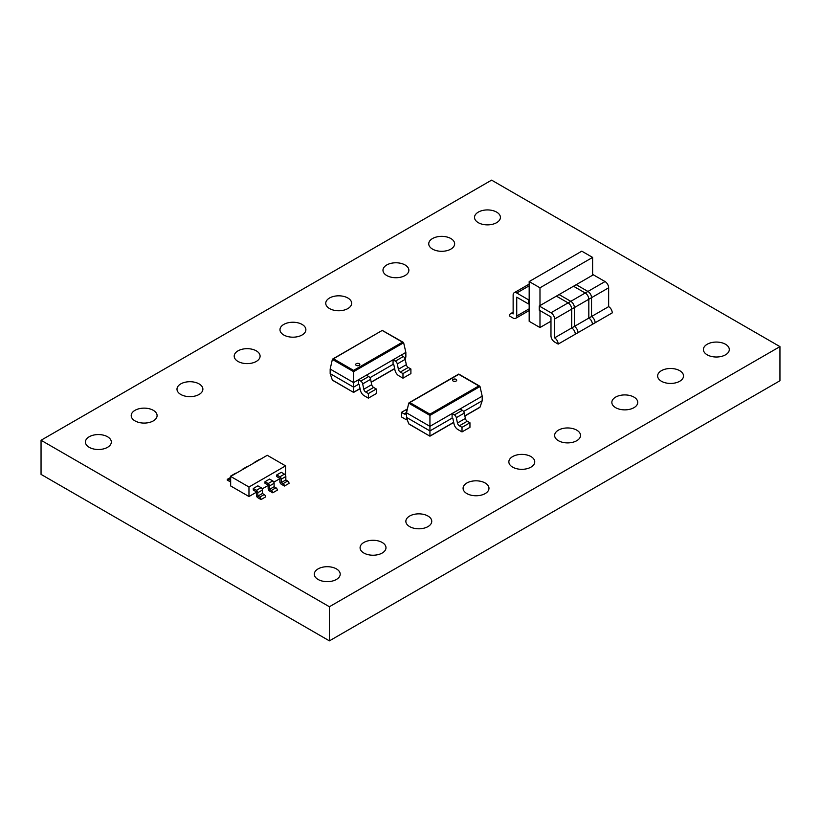 <?xml version="1.0" encoding="UTF-8"?>
<svg xmlns="http://www.w3.org/2000/svg" width="821" height="821" viewBox="0 0 821 821"><rect width="100%" height="100%" fill="white"/><g stroke="black" fill="none" stroke-linecap="round" stroke-linejoin="round"><path stroke-width="1.23" d="M41.05 440.261L41.05 474.384L329.406 640.862L329.406 606.74L779.95 346.616L491.594 180.138L41.05 440.261L329.406 606.74M329.406 640.862L779.95 380.739L779.95 346.616M530.961 456.568A12.951 7.471 0 0 0 516.85 454.957A12.951 7.471 0 0 0 508.856 461.854A12.951 7.471 0 0 0 512.653 467.149A12.951 7.471 0 0 0 526.754 468.76A12.951 7.471 0 0 0 534.748 461.854A12.951 7.471 0 0 0 530.961 456.568M576.732 430.142A12.951 7.471 0 0 0 562.621 428.521A12.951 7.471 0 0 0 554.637 435.428A12.951 7.471 0 0 0 558.424 440.713A12.951 7.471 0 0 0 572.535 442.334A12.951 7.471 0 0 0 580.529 435.428A12.951 7.471 0 0 0 576.732 430.142M725.507 344.256A12.951 7.471 0 0 0 711.397 342.634A12.951 7.471 0 0 0 703.402 349.541A12.951 7.471 0 0 0 707.199 354.826A12.951 7.471 0 0 0 721.31 356.447A12.951 7.471 0 0 0 729.294 349.541A12.951 7.471 0 0 0 725.507 344.256M679.726 370.682A12.951 7.471 0 0 0 665.615 369.06A12.951 7.471 0 0 0 657.631 375.967A12.951 7.471 0 0 0 661.418 381.252A12.951 7.471 0 0 0 675.529 382.873A12.951 7.471 0 0 0 683.524 375.967A12.951 7.471 0 0 0 679.726 370.682M633.956 397.107A12.951 7.471 0 0 0 619.845 395.486A12.951 7.471 0 0 0 611.85 402.393A12.951 7.471 0 0 0 615.647 407.678A12.951 7.471 0 0 0 629.758 409.299A12.951 7.471 0 0 0 637.743 402.393A12.951 7.471 0 0 0 633.956 397.107M496.623 212.105A12.951 7.471 0 0 0 482.512 210.494A12.951 7.471 0 0 0 474.528 217.391A12.951 7.471 0 0 0 478.315 222.686A12.951 7.471 0 0 0 492.426 224.297A12.951 7.471 0 0 0 500.42 217.391A12.951 7.471 0 0 0 496.623 212.105M450.852 238.542A12.951 7.471 0 0 0 436.741 236.92A12.951 7.471 0 0 0 428.747 243.827A12.951 7.471 0 0 0 432.544 249.112A12.951 7.471 0 0 0 446.655 250.733A12.951 7.471 0 0 0 454.639 243.827A12.951 7.471 0 0 0 450.852 238.542M347.858 298.002A12.951 7.471 0 0 0 333.747 296.381A12.951 7.471 0 0 0 325.752 303.288A12.951 7.471 0 0 0 329.549 308.573A12.951 7.471 0 0 0 343.66 310.194A12.951 7.471 0 0 0 351.645 303.288A12.951 7.471 0 0 0 347.858 298.002M405.071 264.967A12.951 7.471 0 0 0 390.97 263.346A12.951 7.471 0 0 0 382.976 270.253A12.951 7.471 0 0 0 386.763 275.538A12.951 7.471 0 0 0 400.874 277.159A12.951 7.471 0 0 0 408.868 270.253A12.951 7.471 0 0 0 405.071 264.967M302.077 324.428A12.951 7.471 0 0 0 287.966 322.807A12.951 7.471 0 0 0 279.982 329.714A12.951 7.471 0 0 0 283.768 334.999A12.951 7.471 0 0 0 297.879 336.62A12.951 7.471 0 0 0 305.874 329.714A12.951 7.471 0 0 0 302.077 324.428M427.967 516.04A12.951 7.471 0 0 0 413.856 514.418A12.951 7.471 0 0 0 405.861 521.325A12.951 7.471 0 0 0 409.648 526.61A12.951 7.471 0 0 0 423.759 528.231A12.951 7.471 0 0 0 431.754 521.325A12.951 7.471 0 0 0 427.967 516.04M199.082 383.9A12.951 7.471 0 0 0 184.971 382.278A12.951 7.471 0 0 0 176.987 389.185A12.951 7.471 0 0 0 180.774 394.47A12.951 7.471 0 0 0 194.885 396.081A12.951 7.471 0 0 0 202.879 389.185A12.951 7.471 0 0 0 199.082 383.9M256.306 350.854A12.951 7.471 0 0 0 242.195 349.243A12.951 7.471 0 0 0 234.201 356.15A12.951 7.471 0 0 0 237.998 361.435A12.951 7.471 0 0 0 252.109 363.046A12.951 7.471 0 0 0 260.093 356.15A12.951 7.471 0 0 0 256.306 350.854M485.18 483.005A12.951 7.471 0 0 0 471.069 481.383A12.951 7.471 0 0 0 463.085 488.29A12.951 7.471 0 0 0 466.872 493.575A12.951 7.471 0 0 0 480.983 495.196A12.951 7.471 0 0 0 488.977 488.29A12.951 7.471 0 0 0 485.18 483.005M153.311 410.326A12.951 7.471 0 0 0 139.201 408.704A12.951 7.471 0 0 0 131.206 415.611A12.951 7.471 0 0 0 135.003 420.896A12.951 7.471 0 0 0 149.104 422.517A12.951 7.471 0 0 0 157.098 415.611A12.951 7.471 0 0 0 153.311 410.326M382.186 542.465A12.951 7.471 0 0 0 368.075 540.844A12.951 7.471 0 0 0 360.08 547.751A12.951 7.471 0 0 0 363.877 553.036A12.951 7.471 0 0 0 377.988 554.657A12.951 7.471 0 0 0 385.983 547.751A12.951 7.471 0 0 0 382.186 542.465M107.53 436.751A12.951 7.471 0 0 0 93.42 435.13A12.951 7.471 0 0 0 85.435 442.037A12.951 7.471 0 0 0 89.222 447.322A12.951 7.471 0 0 0 103.333 448.943A12.951 7.471 0 0 0 111.328 442.037A12.951 7.471 0 0 0 107.53 436.751M336.415 568.891A12.951 7.471 0 0 0 322.304 567.27A12.951 7.471 0 0 0 314.31 574.177A12.951 7.471 0 0 0 318.096 579.462A12.951 7.471 0 0 0 332.207 581.083A12.951 7.471 0 0 0 340.202 574.177A12.951 7.471 0 0 0 336.415 568.891M539.982 310.584L539.982 327.548L529.176 321.309L529.176 281.562L539.982 287.802L592.608 257.414L581.791 251.175L529.176 281.562M539.982 305.597L539.982 287.802M592.608 275.209L592.608 257.414M539.982 327.548L550.973 321.196M558.188 344.091L578.015 332.649A5.1 2.945 -120 0 0 574.402 326.399L554.586 337.852L554.586 319.02A5.1 2.945 -120 0 0 550.973 312.77L539.264 306.007L539.264 310.174L550.973 316.937L550.973 335.768A5.1 2.945 -120 0 0 554.586 342.008L558.188 344.091A5.1 2.945 -120 0 0 554.586 337.852M574.402 326.399L574.402 307.567A5.1 2.945 -120 0 0 570.8 301.328L559.091 294.565L539.264 306.007M571.703 327.969A5.1 2.945 -120 0 1 575.305 334.209L595.133 322.766A5.1 2.945 -120 0 0 591.531 316.516L571.703 327.969L571.703 309.127A5.1 2.945 -120 0 0 568.101 302.887L556.381 296.124L576.209 284.682L587.918 291.445L568.101 302.887M591.531 316.516L591.531 297.684A5.1 2.945 -120 0 0 587.918 291.445M588.821 318.076A5.1 2.945 -120 0 1 592.423 324.326L612.25 312.873A5.1 2.945 -120 0 0 608.648 306.633L588.821 318.076L588.821 299.244A5.1 2.945 -120 0 0 585.219 293.005L573.51 286.242L593.326 274.799L605.046 281.562L585.219 293.005M608.648 306.633L608.648 287.802A5.1 2.945 -120 0 0 605.046 281.562M528.447 299.768L528.447 303.924L516.737 297.161L516.737 316.003A5.1 2.945 60 0 1 515.68 318.332A5.1 2.945 60 0 1 513.135 318.076L509.523 316.003A5.1 2.945 60 0 1 510.58 313.663A5.1 2.945 60 0 1 513.135 313.92L513.135 295.088A5.1 2.945 60 0 1 514.182 292.748A5.1 2.945 60 0 1 516.737 293.005L528.447 299.768L529.176 299.347M528.447 303.924L529.176 303.513M408.673 423.749L429.937 436.187L429.937 430.922L406.518 417.396L408.673 423.749L409.597 424.283M406.518 417.396L406.518 412.819L429.937 426.345L482.204 396.174L479.998 386.517L478.838 385.932L429.937 414.164L429.937 415.416L479.998 386.517M463.578 411.506L482.204 400.751L480.049 407.103L479.125 407.637M452.104 418.125L452.104 413.548L454.424 414.882A2.802 1.621 -120 0 1 456.332 417.673L457.441 423.01A2.802 1.621 60 0 0 459.36 425.801L462.018 427.341L462.018 431.918L457.841 429.506A5.603 3.233 60 0 1 454.013 423.923L452.905 418.587L452.104 418.125L429.937 430.922L429.937 415.416L408.725 403.162L458.775 374.355L478.838 385.932M406.518 412.819L408.725 403.162M482.204 400.751L482.204 396.174M456.096 381.057A2.073 1.19 0 0 0 456.702 380.205A2.073 1.19 0 0 0 455.429 379.107A2.073 1.19 0 0 0 453.171 379.364A2.073 1.19 0 0 0 452.566 380.205A2.073 1.19 0 0 0 453.839 381.313A2.073 1.19 0 0 0 456.096 381.057M455.234 381.355A2.073 1.19 0 0 0 454.034 381.355M407.36 419.89A5.603 3.233 -120 0 1 405.646 419.357L401.469 416.935L401.469 412.358L407.237 409.032M401.469 412.358L404.137 413.897A2.802 1.621 -120 0 0 405.533 414.041A2.802 1.621 -120 0 0 406.046 413.312L407.154 409.258A2.802 1.621 60 0 1 407.452 408.704M459.36 425.801L467.282 421.224L469.951 422.764L462.018 427.341M452.104 413.548L460.037 408.971L462.346 410.305A2.802 1.621 -120 0 1 464.265 413.096L465.374 418.433A2.802 1.621 60 0 0 467.282 421.224M462.018 431.918L469.951 427.341L469.951 422.764M404.527 357.751L405.861 356.991L405.153 359.075M402.978 378.173L402.978 373.596L410.9 369.009L410.9 373.596L402.978 378.173L398.79 375.751A5.603 3.233 60 0 1 394.973 370.179L393.854 364.832L393.064 364.37L369.932 377.732M368.372 398.144L368.372 393.567L376.305 388.99L376.305 393.567L368.372 398.144L364.196 395.732A5.603 3.233 60 0 1 360.368 390.149L359.259 384.813L358.459 384.351L353.594 387.163L353.594 392.428L332.32 379.99L330.165 373.637L330.165 369.06L332.372 359.403L382.432 330.309L332.71 359.013M405.861 356.991L405.861 352.414L353.594 382.586L353.594 370.394L333.531 358.818M330.165 373.637L353.594 387.163L353.594 382.586L330.165 369.06M333.244 380.523L332.32 379.99M405.861 352.414L403.645 342.757L402.485 342.172L353.594 370.394M382.432 330.504L403.316 342.367M356.273 363.693A2.073 1.19 0 0 0 355.667 364.534A2.073 1.19 0 0 0 356.95 365.643A2.073 1.19 0 0 0 359.208 365.386A2.073 1.19 0 0 0 359.814 364.534A2.073 1.19 0 0 0 358.531 363.436A2.073 1.19 0 0 0 356.273 363.693M358.336 365.684A2.073 1.19 0 0 0 357.145 365.684M368.372 393.567L365.704 392.028A2.802 1.621 60 0 1 363.795 389.236L362.687 383.9A2.802 1.621 -120 0 0 360.768 381.108L358.459 379.774L358.459 384.351M376.305 388.99L373.637 387.45A2.802 1.621 60 0 1 371.718 384.659L370.61 379.323A2.802 1.621 -120 0 0 368.701 376.531L366.392 375.197L358.459 379.774M402.978 373.596L400.309 372.057A2.802 1.621 60 0 1 398.39 369.265L397.282 363.919A2.802 1.621 -120 0 0 395.373 361.127L393.064 359.793L393.064 364.37M410.9 369.009L408.242 367.469A2.802 1.621 60 0 1 406.323 364.678L405.215 359.341A2.802 1.621 -120 0 0 403.306 356.55L400.987 355.216L393.064 359.793M285.544 475.4L285.585 465.866L248.968 487.007L248.968 496.52L230.66 485.95L230.66 476.437L248.968 487.007M230.66 476.437L267.277 455.296L285.585 465.866M279.879 478.674L273.834 482.163M268.169 485.437L262.125 488.926M256.45 492.2L248.968 496.52M253.884 463.034A1.94 1.119 60 0 1 254.253 462.459A1.94 1.119 60 0 1 254.931 462.418M254.253 462.459L258.831 459.811A1.94 1.119 60 0 1 259.508 459.781M242.164 469.797A1.94 1.119 60 0 1 242.534 469.222A1.94 1.119 60 0 1 243.211 469.181M242.534 469.222L247.111 466.574A1.94 1.119 60 0 1 247.798 466.544M230.66 482.009A1.94 1.119 60 0 1 230.424 481.896L227.212 480.049A1.94 1.119 60 0 1 227.622 479.156A1.94 1.119 60 0 1 228.587 479.248L230.424 480.306L230.424 476.878A1.94 1.119 60 0 1 230.824 475.985A1.94 1.119 60 0 1 231.501 475.944M230.824 475.985L235.401 473.337A1.94 1.119 60 0 1 236.079 473.307M261.027 499.568L265.604 496.921A1.94 1.119 -120 0 0 264.229 494.55L262.402 493.493L257.825 496.13L257.825 492.692A1.94 1.119 -120 0 0 256.45 490.311L253.279 488.485L253.279 490.065L256.45 491.902L256.45 495.34A1.94 1.119 -120 0 0 257.825 497.721L261.027 499.568A1.94 1.119 -120 0 0 259.652 497.187L257.825 496.13M262.402 493.493L262.402 490.055A1.94 1.119 -120 0 0 261.027 487.674L257.856 485.837L253.279 488.485M272.746 492.805L277.324 490.158A1.94 1.119 -120 0 0 275.948 487.787L274.111 486.73L269.534 489.367L269.534 485.929A1.94 1.119 -120 0 0 268.169 483.548L264.988 481.722L264.988 483.302L268.169 485.139L268.169 488.577A1.94 1.119 -120 0 0 269.534 490.958L272.746 492.805A1.94 1.119 -120 0 0 271.371 490.424L269.534 489.367M274.111 486.73L274.111 483.292A1.94 1.119 -120 0 0 272.746 480.911L269.565 479.074L264.988 481.722M284.456 486.042L289.033 483.395A1.94 1.119 -120 0 0 287.658 481.024L285.831 479.957L281.254 482.604L281.254 479.166A1.94 1.119 -120 0 0 279.879 476.785L276.708 474.959L276.708 476.539L279.879 478.376L279.879 481.814A1.94 1.119 -120 0 0 281.254 484.195L284.456 486.042A1.94 1.119 -120 0 0 283.081 483.661L281.254 482.604M285.831 479.957L285.831 476.529A1.94 1.119 -120 0 0 284.456 474.148L281.285 472.311L276.708 474.959M574.402 307.567L554.586 319.02M570.8 301.328L550.973 312.77M591.531 297.684L571.703 309.127M608.648 287.802L588.821 299.244M516.737 293.005L529.176 285.821M516.737 316.003L529.176 308.819M429.937 436.033L453.685 422.322M464.84 415.878L480.049 407.103M409.884 402.577L429.937 414.164M404.137 413.897L406.221 412.696M457.441 423.01L465.374 418.433M456.332 417.673L464.265 413.096M454.424 414.882L462.346 410.305M394.634 368.567L371.195 382.104M360.029 388.549L353.594 392.264M403.645 342.757L353.594 371.656L332.372 359.403M402.485 342.172L382.432 330.586M373.637 387.45L365.704 392.028M371.718 384.659L363.795 389.236M370.61 379.323L362.687 383.9M368.701 376.531L360.768 381.108M408.242 367.469L400.309 372.057M406.323 364.678L398.39 369.265M405.215 359.341L397.282 363.919M403.306 356.55L395.373 361.127M228.587 479.248L230.424 478.191M264.229 494.55L259.652 497.187M262.402 490.055L257.825 492.692M261.027 487.674L256.45 490.311M275.948 487.787L271.371 490.424M274.111 483.292L269.534 485.929M272.746 480.911L268.169 483.548M287.658 481.024L283.081 483.661M285.831 476.529L281.254 479.166M284.456 474.148L279.879 476.785M513.135 312.196L510.58 313.663M529.176 284.097L514.182 292.748M529.176 310.543L515.68 318.332M408.991 424.098L429.937 436.187L453.715 422.466M464.871 416.021L479.731 407.452M409.053 402.772L458.775 374.068L479.669 386.127M394.665 368.721L371.225 382.247M360.06 388.692L353.594 392.428L332.649 380.339M230.424 477.535L227.622 479.156"/></g></svg>
